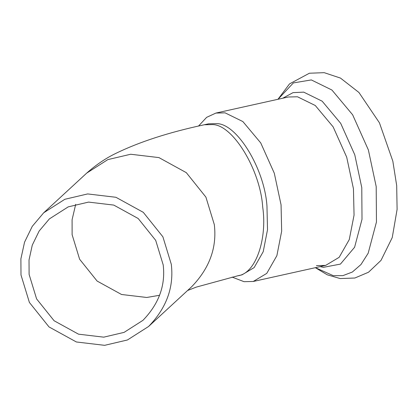 <?xml version="1.0" encoding="UTF-8"?>
<svg xmlns="http://www.w3.org/2000/svg" width="418" height="418" viewBox="0 0 418 418"><rect width="100%" height="100%" fill="white"/><g stroke="black" fill="none" stroke-linecap="round" stroke-linejoin="round"><path stroke-width="0.63" d="M163.187 264.871C165.638 285.395 158.887 303.886 142.935 320.345L124.073 332.383L103.721 337.159L78.511 334.17L54.1 320.747L36.601 298.912L29.103 274.386L29.02 259.991L32.275 245.136L39.156 231.018L49.361 218.917L68.223 206.873L88.574 202.098L113.78 205.092L138.196 218.515L155.695 240.35L163.187 264.871M171.296 264.296C174.045 287.302 166.479 308.029 148.594 326.479L127.448 339.975L104.636 345.331L76.379 341.976L49.01 326.928L29.396 302.454L20.994 274.966L20.9 258.826L24.552 242.174L32.259 226.347L43.702 212.783L64.847 199.287L87.655 193.931L115.917 197.28L143.285 212.334L162.895 236.807L171.296 264.296M266.966 206.126C264.625 168.982 237.032 123.613 216.785 123.634L208.519 123.827L204.256 124.773L212.527 124.58C232.769 124.559 260.367 169.927 262.703 207.072C267.389 238.558 255.91 273.748 237.774 275.786L242.038 274.84L254.144 267.593L263.215 251.693L267.51 229.743L266.966 206.126M232.074 277.082L244.039 281.685L253.261 281.471L266.762 273.388L276.878 255.659L281.664 231.185L281.058 204.846L274.307 173.245L260.748 142.94L242.879 121.575L225.103 112.855L215.881 113.074L206.633 117.348L198.498 126.074M159.613 295.265L146.739 297.475L121.528 294.486L97.112 281.058L79.613 259.228L72.121 234.702L72.095 219.732L75.695 204.308M43.702 212.783L86.714 173.099L107.86 159.598L130.672 154.247L158.929 157.596L186.297 172.644L205.912 197.124L214.314 224.612C217.062 247.618 209.491 268.34 191.611 286.79L148.594 326.479M315.402 267.677L333.277 275.671L342.901 275.634L352.348 272.034L360.98 264.526L368.174 253.219L376.456 221.995L376.195 186.585L368.373 149.942L352.646 114.804L331.929 90.032L311.321 79.927L293.379 82.916L278.022 99.28M320.125 266.627L323.365 267.348L340.43 264.092L354.6 247.247L362.009 219.304L361.779 187.609L354.777 154.806L340.701 123.357L322.158 101.187L303.708 92.138L293.002 92.644L282.746 98.23M316.431 265.618L325.653 265.399L339.155 257.321L349.27 239.592L354.056 215.113L353.45 188.779L346.7 157.173L333.141 126.868L315.271 105.503L297.496 96.788L288.274 97.002L215.881 113.074M187.598 290.494L196.256 287.114L237.774 275.786M86.714 173.099C96.124 164.786 105.717 158.27 115.488 153.558C139.309 141.906 168.898 132.313 204.256 124.773M277.949 99.296L289.528 83.893L309.398 73.223L324.201 72.669L340.461 78.077L358.926 92.467L379.429 122.803L392.836 161.176L396.692 185.602L397.1 209.418L392.241 237.596L381.023 260.367L368.509 272.243L354.856 278.012L340.195 278.56L327.299 274.819L315.329 267.692M253.261 281.471L325.653 265.399"/></g></svg>
